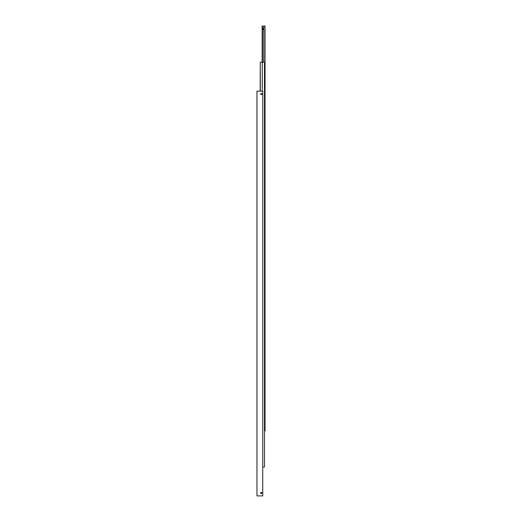 <?xml version="1.0" encoding="UTF-8"?>
<svg xmlns="http://www.w3.org/2000/svg" width="522" height="522" viewBox="0 0 522 522"><rect width="100%" height="100%" fill="white"/><g stroke="black" fill="none" stroke-linecap="round" stroke-linejoin="round"><path stroke-width="0.78" d="M261.522 493.558L260.693 493.009A0.594 0.594 0 0 1 261.287 492.409A0.594 0.594 0 0 1 261.887 493.009L261.287 493.603L260.693 493.009L261.287 492.409L261.887 493.009L261.059 493.558M260.693 94.038A0.594 0.594 0 0 1 261.287 93.445A0.594 0.594 0 0 1 261.887 94.038A0.594 0.594 0 0 1 261.287 94.639A0.594 0.594 0 0 1 260.693 94.038M261.287 493.603L260.693 493.009A0.594 0.594 0 0 0 261.287 493.603A0.594 0.594 0 0 0 261.887 493.009M256.954 495.9L262.736 495.9L262.736 91.148L256.954 91.148L256.954 495.9M260.289 91.148L260.289 62.235L262.292 62.235L262.292 91.148M262.736 466.988L264.471 466.988L264.471 62.235L262.292 62.235M260.289 62.235L260.132 91.148M263.747 28.991L263.166 29.571L262.592 28.991L263.166 28.41L263.747 28.991M262.52 62.235L262.52 26.1L263.812 26.1L263.812 62.235M264.471 430.852L265.046 430.852L265.046 26.1L263.812 26.1M262.52 26.1L262.155 26.1L262.155 62.235"/></g></svg>
